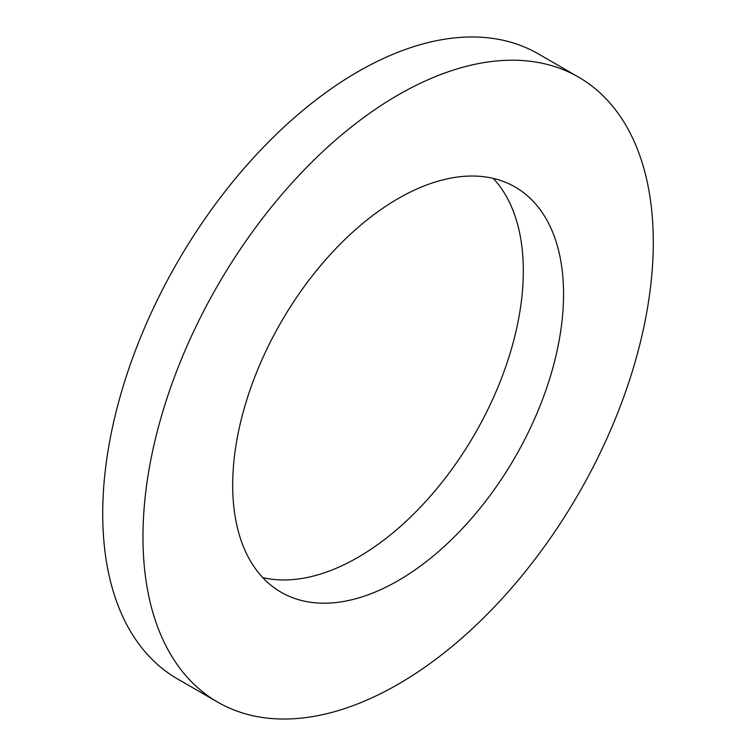 <?xml version="1.0" encoding="UTF-8"?>
<svg xmlns="http://www.w3.org/2000/svg" width="756" height="756" viewBox="0 0 756 756"><rect width="100%" height="100%" fill="white"/><g stroke="black" fill="none" stroke-linecap="round" stroke-linejoin="round"><path stroke-width="1.13" d="M262.757 577.603A233.973 135.088 120 0 0 357.871 557.418A233.973 135.088 120 0 0 504.687 369.693A233.973 135.088 120 0 0 493.243 178.397M398.128 580.655A233.973 135.088 120 0 0 550.973 374.475A233.973 135.088 120 0 0 515.11 186.997A233.973 135.088 120 0 0 398.128 198.582A233.973 135.088 120 0 0 245.275 404.762A233.973 135.088 120 0 0 281.137 592.25A233.973 135.088 120 0 0 398.128 580.655M398.128 94.982A360.848 208.335 120 0 0 162.389 412.974A360.848 208.335 120 0 0 217.7 702.126A360.848 208.335 120 0 0 398.128 684.256A360.848 208.335 120 0 0 633.859 366.273A360.848 208.335 120 0 0 578.548 77.112A360.848 208.335 120 0 0 398.128 94.982M578.548 77.112L538.3 53.874A360.848 208.335 120 0 0 357.871 71.744A360.848 208.335 120 0 0 122.141 389.727A360.848 208.335 120 0 0 177.452 678.888L217.7 702.126"/></g></svg>
